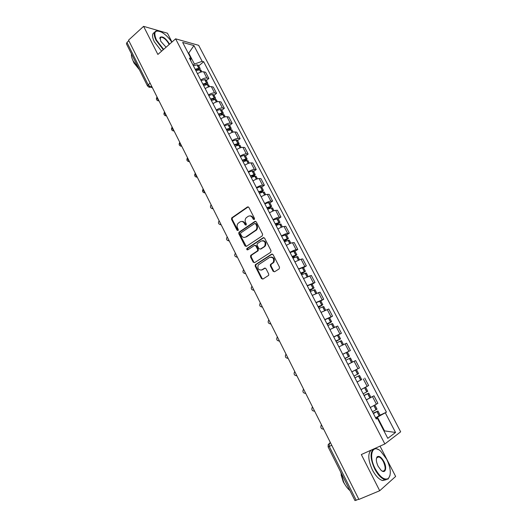 <?xml version="1.0" encoding="UTF-8"?>
<svg xmlns="http://www.w3.org/2000/svg" width="527" height="527" viewBox="0 0 527 527"><rect width="100%" height="100%" fill="white"/><g stroke="black" fill="none" stroke-linecap="round" stroke-linejoin="round"><path stroke-width="0.79" d="M254.264 219.561L254.508 218.415L248.856 207.388L247.453 206.959L231.715 217.882L231.537 219.357L237.058 230.273L238.151 230.464L238.263 229.449L237.545 228.033C236.794 226.307 236.966 224.746 238.066 223.356L239.93 221.966C241.709 221.017 243.197 221.485 244.383 223.376L245.108 224.798L246.089 225.108L246.333 223.968L245.602 222.546C244.851 220.82 245.022 219.252 246.116 217.849L248.026 216.426C249.831 215.457 251.333 215.925 252.538 217.822L253.27 219.252L254.264 219.561M273.105 271.273L274.554 271.774L279.158 268.889L279.527 267.242L273.072 254.646L271.622 254.166L255.259 264.745L255.173 266.115L261.471 278.572L262.894 279.073L268.665 275.357L268.717 274.027L265.99 268.658L264.554 268.164L261.853 269.877C258.414 270.338 257.222 268.678 258.27 264.91L269.6 257.433C273.045 256.912 274.277 258.546 273.302 262.354L270.423 264.541L270.358 265.891L273.105 271.273L274.521 271.794M384.855 443.958L361.318 454.551L379.717 490.729L358.9 499.418L128.535 40.144L143.588 26.35L157.876 54.446L175.616 38.827L384.855 443.958L400.658 431.824L198.666 45.322L175.616 38.827M262.262 235.879L262.617 234.238L256.28 221.88L254.864 221.439L238.935 232.255L238.79 233.698L244.969 245.925L246.366 246.392L262.262 235.879M264.64 238.184L271.03 250.661L270.667 252.308L254.594 262.657L253.177 262.169L250.503 256.88L250.852 255.259L257.538 250.832L257.644 249.436L255.852 245.925L254.436 245.457L247.762 249.844C246.853 249.963 246.557 249.528 246.867 248.533L263.204 237.723L264.64 238.184M171.986 42.022L167.454 33.221L143.588 26.35M379.717 490.729L395.645 476.454L380.033 446.132M358.808 499.227L354.967 500.591L328.11 446.916M147.56 86.066L126.434 43.84L126.961 42.45L148.192 84.84L150.57 87.001L152.191 87.298M128.832 40.737L126.961 42.45M200.747 80.032C203.079 78.49 205.122 77.838 206.874 78.062L203.626 71.804C201.861 71.56 199.819 72.206 197.5 73.754M203.626 71.804L205.596 72.265L208.837 78.497L206.367 80.532M206.874 78.062L208.837 78.497M214.061 95.341L216.557 93.332L213.283 87.041L211.334 86.632C209.581 86.435 207.539 87.1 205.207 88.635M208.488 94.972C210.833 93.444 212.875 92.765 214.614 92.95L216.557 93.332M221.821 110.288L224.344 108.298L221.044 101.948L219.113 101.599C217.381 101.441 215.332 102.126 212.98 103.654M216.294 110.057C218.652 108.529 220.701 107.837 222.427 107.976L224.344 108.298M229.653 125.367L232.209 123.404L228.87 116.994L226.966 116.704C225.246 116.592 223.204 117.297 220.826 118.819M224.173 125.274C226.551 123.759 228.599 123.048 230.312 123.14L232.209 123.404M237.558 140.59L240.141 138.647L236.775 132.178L234.89 131.948C233.191 131.882 231.142 132.606 228.751 134.121M232.124 140.637C234.522 139.128 236.57 138.397 238.263 138.443L240.141 138.647M245.536 155.952L248.145 154.036L244.752 147.507L242.888 147.336C241.208 147.316 239.159 148.061 236.748 149.569M240.154 156.144C242.572 154.642 244.62 153.891 246.293 153.891L248.145 154.036M253.592 171.459L256.227 169.569L252.802 162.975L250.964 162.869C249.297 162.896 247.249 163.66 244.818 165.162M248.257 171.802C250.694 170.307 252.743 169.529 254.403 169.483L256.227 169.569M261.721 187.111L264.389 185.24L260.931 178.594L259.113 178.541C257.466 178.62 255.417 179.411 252.967 180.899M256.438 187.599C258.895 186.117 260.944 185.32 262.584 185.221L264.389 185.24M269.923 202.915L272.624 201.07L269.132 194.358L267.341 194.371C265.707 194.496 263.658 195.306 261.188 196.788M264.692 203.554C267.169 202.072 269.218 201.261 270.845 201.11L272.624 201.07M278.21 218.863L280.937 217.045L277.413 210.266L275.647 210.345C274.033 210.523 271.985 211.353 269.495 212.822M273.032 219.66C275.529 218.185 277.577 217.355 279.185 217.15L280.937 217.045M286.569 234.963L289.33 233.171L285.772 226.327L284.033 226.472C282.439 226.709 280.384 227.552 277.874 229.021M281.444 235.918C283.961 234.456 286.016 233.599 287.604 233.342L289.33 233.171M295.008 251.221L297.801 249.455L294.211 242.545L292.498 242.756C290.924 243.039 288.868 243.909 286.339 245.365M289.942 252.334C292.485 250.878 294.534 250.002 296.102 249.693L297.801 249.455M303.532 267.63L306.358 265.891L302.729 258.915L301.042 259.198L294.883 261.873M298.526 268.908L306.358 265.891M312.142 284.198L314.994 282.492L311.332 275.45L303.512 278.546M307.188 285.647L314.994 282.492M320.824 300.93L323.716 299.25L320.021 292.142L312.228 295.377M315.936 302.544L323.716 299.25M329.599 317.827L332.524 316.174L328.789 308.993L321.022 312.373M324.77 319.612L332.524 316.174M338.459 334.882L341.417 333.262L337.649 326.009L329.909 329.533M333.696 336.845L341.417 333.262M342.754 354.348L350.402 350.521L346.588 343.196L339.045 346.786M342.708 354.256L350.402 350.521M355.422 370.079L356.463 369.559L358.597 373.663L357.563 374.196L355.422 370.079L351.838 371.897L359.467 367.951L355.62 360.554L347.945 364.374M351.805 371.838L359.467 367.951M359.328 380.823L357.102 382.055M361.054 389.565L368.63 385.553L364.743 378.083M366.291 399.815L373.959 395.784L366.344 399.921M370.283 407.529L377.885 403.333L373.959 395.784M193.073 65.196L194.423 64.057L188.804 53.22L188.172 53.056M188.429 53.543L193.949 45.585L202.151 61.33L194.423 64.057M190.675 60.572L191.005 58.517L182.671 42.443L193.949 45.585M383.933 430.902L384.381 430.579L377.418 417.147L386.436 412.167L203.672 61.718L202.151 61.33M385.356 412.898L395.546 432.463L387.793 438.345L377.391 418.273L376.054 418.669M191.005 58.517L189.404 58.108L376.245 419.044L377.391 418.273M383.887 430.809L395.546 432.463M377.418 417.147L375.685 417.964M198.745 65.855L203.672 61.718M380.138 415.144L386.436 412.167M254.251 219.568L253.164 217.789C252.361 216.38 251.247 215.754 249.824 215.912M241.676 221.465C243.099 221.287 244.212 221.913 245.022 223.329L246.089 225.108M248.257 206.841L232.361 217.842L232.183 219.324L238.039 230.569M255.635 221.314L239.574 232.196L239.429 233.639L246.287 246.438M255.628 223.863L254.633 223.553L240.813 232.888L240.569 234.021L241.333 235.523C242.512 237.413 244.001 237.901 245.793 236.972L255.99 229.976C257.005 228.573 257.143 227.045 256.405 225.378L255.628 223.863L256.254 223.817L255.266 223.507M244.798 237.394L245.793 236.972M256.254 223.817L257.024 225.332C257.769 226.992 257.631 228.52 256.616 229.924L246.425 236.906M255.147 245.332L256.478 245.845L258.263 249.357L258.164 250.747L251.478 255.173L251.129 256.787L253.803 262.077L254.548 262.683M263.928 237.591L247.657 248.309L247.802 249.818M264.04 246.669L264.738 246.01C265.845 242.176 264.653 240.516 261.161 241.03L257.202 243.705L257.09 245.108L258.882 248.625L260.312 249.1L265.351 245.938C266.55 242.723 265.615 240.951 262.558 240.622M264.653 246.59L260.931 249.021M270.878 257.038C273.968 257.248 274.975 258.988 273.908 262.255L271.036 264.442L270.964 265.792L273.711 271.161M261.28 270.147L261.853 269.877M265.206 268.032L262.472 269.771M272.301 254.034L255.878 264.646L255.793 266.01L262.084 278.454L262.887 279.079M195.471 69.834L198.277 69.149L198.877 69.307L198.705 69.926M195.945 70.75L199.588 69.788L201.004 70.196M199.898 69.762L200.168 68.589L198.936 68.266L195.161 69.241M193.376 65.789L197.019 64.841L198.442 65.262M203.126 84.623L205.932 83.905L206.525 84.05L206.235 84.761M203.626 85.585L207.263 84.577L208.659 84.946M207.454 84.557L207.822 83.332L206.604 83.042L202.836 84.056M201.031 80.578L204.805 79.57L206.077 79.966M210.853 99.544L213.659 98.799L214.245 98.924L213.778 99.755M211.373 100.545L215.141 99.484L216.393 99.827M215.056 99.498L215.55 98.206L214.344 97.95L210.576 99.004M208.758 95.499L212.394 94.465L213.784 94.807M218.652 114.609L221.452 113.832L222.032 113.937L221.347 114.906M219.192 115.65L222.829 114.57L224.192 114.853M222.697 114.59L223.343 113.219L222.15 112.995L218.382 114.095M216.551 110.551L220.187 109.484L221.557 109.781M226.518 129.813L229.891 129.089L228.949 130.215M227.084 130.9L230.721 129.774L232.064 130.011M230.371 129.84L231.208 128.364L230.035 128.186L226.267 129.326M224.416 125.749L228.053 124.642L229.41 124.892M234.462 145.156L237.822 144.378L236.564 145.702M235.049 146.282L238.81 145.096L240.009 145.307M238.052 145.261L239.153 143.66L237.861 143.542L234.225 144.701M232.361 141.091L236.122 139.912L237.328 140.142M171.815 42.173C168.831 37.727 165.432 34.4 161.624 32.187C154.898 29.393 153.179 32.035 156.466 40.111L163.647 49.367M163.298 49.67L156.018 40.263C153.304 34.387 153.68 31.238 157.138 30.829L158.37 30.974M166.077 47.226L160.761 41.271L160.076 37.318C162.527 35.981 165.55 38.056 169.16 43.537L169.483 44.228M169.121 44.545L168.726 43.688C166.44 39.848 163.95 37.674 161.262 37.147L160.089 37.773L159.892 38.675M138.812 68.589L133.081 60.783C131.73 58.029 131.19 55.743 131.48 53.925M139.378 69.716L133.898 62.865L133.008 60.638M161.591 51.178L154.319 41.785C151.875 36.613 151.928 33.511 154.49 32.476M159.898 37.852L160.313 37.99M375.165 468.681C379.954 477.093 384.315 480.387 388.247 478.556C391.429 474.814 390.909 468.371 386.699 459.241L380.692 451.178C372.437 443.398 368.182 455.572 375.165 468.681M390.033 475.459L388.116 479.05L384.822 479.57C381.252 478.417 377.879 474.88 374.704 468.938C370.329 459.155 369.908 452.541 373.439 449.096M378.122 466.263C376.041 461.672 375.784 458.47 377.358 456.659C379.335 455.736 381.508 457.364 383.887 461.54C387.365 467.923 385.382 474.359 381.061 470.255L378.122 466.263M381.871 470.881L382.655 471.197C385.665 470.907 385.929 467.772 383.439 461.79C381.97 459.043 380.402 457.41 378.742 456.889L377.227 457.153L376.403 458.569M349.974 490.611C347.636 488.641 345.574 485.901 343.788 482.389L340.6 471.882M345.771 485.808L343.321 481.955L341.081 474.82M386.166 479.728L382.516 480.545C378.939 479.405 375.567 475.868 372.405 469.939C368.044 460.17 367.642 453.556 371.192 450.111M377.016 457.001L377.358 456.659M377.253 457.133L377.635 457.377M371.983 449.748L372.793 449.61M374.229 448.74L376.39 448.734L378.505 449.636M242.479 160.643L245.832 159.813L244.172 161.381M243.085 161.815L246.722 160.61L248.033 160.755M245.747 160.854L247.163 159.088L246.017 158.983L242.262 160.215M240.371 156.572L244.133 155.353L245.325 155.537M250.575 176.281L253.915 175.392L251.748 177.263M251.201 177.494L254.831 176.242L256.122 176.341M253.441 176.637L255.259 174.668L254.126 174.602L250.371 175.88M248.467 172.204L252.222 170.932L253.395 171.077M258.744 192.059L262.071 191.117L259.383 193.29M259.396 193.323L263.151 191.993L264.297 192.072M261.089 192.638L263.421 190.392L258.553 191.69M256.629 187.981L260.384 186.663L261.537 186.762M266.991 207.994L270.311 206.992L267.578 209.12M267.67 209.298L271.293 207.954L272.545 207.961M268.651 208.876L271.662 206.268L266.814 207.651M264.877 203.903L268.5 202.579L269.758 202.599M275.318 224.074L278.625 223.013L275.845 225.101M275.16 223.764L279.989 222.289L276.016 225.424L280.871 223.995M273.197 219.983L278.058 218.58M283.724 240.312L287.017 239.192L284.198 241.234M284.448 241.715L289.277 240.18M284.349 241.524L288.388 238.467L283.579 240.035M281.602 236.215L286.438 234.713M292.208 256.702L295.489 255.529L292.63 257.519M292.959 258.151L297.762 256.524M292.762 257.775L296.872 254.798L292.083 256.458M290.087 252.604L294.903 251.004M300.779 273.256L304.046 272.018L301.141 273.961M301.549 274.758L306.332 273.026M301.253 274.185L305.429 271.286L300.667 273.045M298.651 269.152L303.44 267.452M309.428 289.969L312.682 288.664L309.731 290.561M310.232 291.517L314.988 289.685M309.83 290.746L314.079 287.933L309.336 289.791M307.3 285.858L312.063 284.06M318.163 306.846L321.404 305.482L318.413 307.32M318.993 308.447L323.723 306.503M318.486 307.472L322.807 304.744L318.091 306.701M316.035 302.729L320.772 300.825M326.984 323.888L330.212 322.458L327.175 324.243M327.84 325.541L332.537 323.473L334.493 327.241M327.234 324.362L331.628 321.72L326.931 323.776M324.856 319.77L329.566 317.755M335.897 341.094L339.105 339.599L336.022 341.338M336.779 342.8L341.45 340.646M336.061 341.41L340.528 338.868L335.857 341.022M333.762 336.97L338.439 334.843L340.528 338.868M349.282 363.683L347.939 364.361M344.889 358.472L348.09 356.911L344.954 358.597M345.804 360.237L350.448 357.965L352.556 362.029M347.925 364.341L352.28 362.168M344.974 358.63L349.52 356.18L344.875 358.439M349.52 356.18L347.412 352.122M354.908 377.819L359.533 375.468L354.921 377.846M357.062 381.989L361.674 379.585L359.533 375.468M357.563 374.196L353.979 376.028M364.025 395.441L367.266 393.88L364.104 395.586M364.124 395.632L368.716 393.142L364.005 395.395M370.876 397.305L368.716 393.142M367.767 391.311L363.175 393.794M361.015 389.624L364.124 387.997M373.241 413.24L376.528 411.732L373.379 413.511M373.426 413.596L377.984 410.994L373.195 413.155M375.613 417.825L380.158 415.184M374.934 405.118L377.029 409.156L372.464 411.745M330.409 442.614L329.184 443.418L329.27 446.474L356.226 500.307M330.501 442.799L328.189 444.564L328.104 446.903L331.76 445.308M151.598 86.125L150.129 87.284L148.798 87.212M367.161 386.377L363.261 378.88M357.971 368.696L354.104 361.272M348.867 351.193L345.047 343.835M339.856 333.861L336.074 326.575M330.936 316.694L327.188 309.487M322.096 299.698L318.387 292.557M313.348 282.867L309.672 275.799M304.685 266.201L301.042 259.198M296.102 249.693L292.498 242.756M287.604 233.342L284.033 226.472M279.185 217.15L275.647 210.345M270.845 201.11L267.341 194.371M262.584 185.221L259.113 178.541M254.403 169.483L250.964 162.869M246.293 153.891L242.888 147.336M238.263 138.443L234.89 131.948M230.312 123.14L226.966 116.704M222.427 107.976L219.113 101.599M214.614 92.95L211.334 86.632M376.443 404.235L372.503 396.66M157.013 96.915C156.73 97.838 157.257 98.892 158.594 100.077M158.989 100.868L157.784 100.743M164.523 111.895C164.253 112.844 164.786 113.911 166.124 115.084M172.112 127.014C171.848 127.995 172.388 129.069 173.726 130.235M179.76 142.277C179.516 143.285 180.056 144.372 181.393 145.524M187.487 157.672C187.256 158.719 187.803 159.813 189.134 160.952M195.286 173.218C195.062 174.299 195.616 175.399 196.94 176.525M203.152 188.91C202.948 190.023 203.508 191.136 204.832 192.25M211.096 204.746L212.789 208.119M219.12 220.734L220.826 224.14M227.216 236.88L228.935 240.312M235.385 253.171L237.13 256.642M245.595 273.52C242.96 273.256 242.308 271.958 243.639 269.626L245.398 273.131M251.972 286.24L253.744 289.778M260.384 303.012L262.176 306.582M268.882 319.948L270.687 323.552M277.459 337.049L279.284 340.692M286.121 354.322L287.966 357.998M294.87 371.766L296.734 375.481M303.71 389.381L305.588 393.135M312.63 407.173L314.533 410.968M321.648 425.151L323.565 428.978M166.506 115.848L165.313 115.729M174.094 130.973L172.915 130.854M181.749 146.236L180.59 146.117M189.476 161.644L188.33 161.525M197.276 177.191L196.156 177.072M205.148 192.889L204.048 192.777M213.092 208.732L212.025 208.62M221.116 224.726L220.075 224.621M229.219 240.872L228.211 240.773M237.394 257.169L236.425 257.077M245.648 273.625L244.719 273.546M253.981 290.245L253.098 290.166M262.4 307.024L261.563 306.951M270.891 323.96L270.12 323.907M279.475 341.068L278.763 341.022M288.137 358.347L287.492 358.307M296.892 375.791L296.319 375.764M305.732 393.412L305.238 393.392M314.659 411.212L314.244 411.198M323.644 429.136C321.233 429.037 320.383 427.812 321.101 425.467L321.483 424.821M150.123 83.18L148.192 84.84L147.6 86.145L152.389 87.699M253.164 217.789L252.538 217.822M245.74 224.752L245.108 224.798M245.022 223.329L244.383 223.376M237.697 230.22L237.058 230.273M232.183 219.324L231.537 219.357M232.519 217.71L231.873 217.743M248.085 206.933L247.453 206.959M253.895 219.219L253.27 219.252M245.602 245.852L244.969 245.925M239.429 233.639L238.79 233.698M239.765 232.032L239.126 232.084M255.49 221.393L254.864 221.439M255.905 230.569L255.279 230.622M257.024 225.332L256.405 225.378M253.803 262.077L253.177 262.169M251.129 256.787L250.503 256.88M251.478 255.173L250.852 255.259M257.907 250.984L257.288 251.069M258.263 249.357L257.644 249.436M256.478 245.845L255.852 245.925M247.657 248.309L247.025 248.382M263.816 237.657L263.204 237.723M270.964 265.792L270.358 265.891M271.326 264.152L270.72 264.258M273.111 263.026L272.505 263.125M265.173 268.059L264.554 268.164M262.084 278.454L261.471 278.572M255.793 266.01L255.173 266.115M256.142 264.396L255.523 264.495M272.228 254.08L271.622 254.166M200.906 72.061L199.72 69.775M198.936 68.266L197.151 64.828M198.804 68.279L197.019 64.841M198.369 69.999L197.954 69.189M200.787 72.094L199.588 69.788M208.626 86.935L207.394 84.564M206.604 83.042L204.805 79.57M206.472 83.055L204.674 79.59M206.05 84.807L205.609 83.951M208.508 86.975L207.263 84.577M216.413 101.948L215.141 99.484M214.344 97.95L212.526 94.452M214.212 97.969L212.394 94.465M213.791 99.741L213.33 98.852M216.294 101.988L215.009 99.504M224.278 117.099L222.954 114.55M222.15 112.995L220.319 109.464M222.025 113.022L220.187 109.484M221.564 114.734L221.129 113.885M224.159 117.139L222.829 114.57M232.216 132.389L230.846 129.754M230.035 128.186L228.184 124.622M229.904 128.206L228.053 124.642M229.41 129.859L228.995 129.062M232.097 132.429L230.721 129.774M240.226 147.823L238.81 145.096M237.987 143.515L236.122 139.912M237.861 143.542L235.991 139.938M237.328 145.129L236.939 144.378M240.108 147.87L238.678 145.123M248.309 163.41L246.847 160.583M246.017 158.983L244.133 155.353M245.892 159.016L244.008 155.379M245.318 160.544L244.956 159.833M248.197 163.449L246.722 160.61M256.478 179.134L254.956 176.216M254.126 174.602L252.222 170.932M253.994 174.635L252.09 170.965M253.388 176.097L253.046 175.438M256.359 179.18L254.831 176.242M264.719 195.01L263.151 191.993M262.301 190.366L260.384 186.663M262.176 190.399L260.259 186.696M261.53 191.795L261.214 191.189M264.6 195.056L263.026 192.026M273.032 211.044L271.418 207.921M270.562 206.281L268.625 202.546M270.437 206.314L268.5 202.579M269.745 207.645L269.455 207.085M272.914 211.09L271.293 207.954M281.431 227.223L279.758 224.001M278.902 222.348L276.945 218.573M278.776 222.381L276.82 218.613M278.045 223.646L277.782 223.138M281.313 227.275L279.639 224.041M289.909 243.56L288.19 240.24M287.32 238.566L285.344 234.759M287.195 238.606L285.219 234.798M286.418 239.798L286.181 239.344M289.791 243.612L288.065 240.279M298.473 260.061L296.694 256.629M295.818 254.943L293.822 251.096M295.693 254.982L293.697 251.135M294.876 256.109L294.665 255.707M298.354 260.107L296.569 256.675M307.116 276.715L305.285 273.177M304.402 271.477L302.386 267.591M304.277 271.517L302.261 267.637M303.414 272.571L303.229 272.222M306.997 276.767L305.159 273.223M315.851 293.532L313.954 289.89M313.064 288.17L311.029 284.251M312.939 288.216L310.904 284.297M315.732 293.592L313.835 289.936M324.665 310.522L322.715 306.767M321.813 305.028L319.757 301.069M321.687 305.074L319.639 301.115M324.546 310.574L322.59 306.813M333.565 327.675L331.555 323.809M330.646 322.05L328.571 318.051M330.528 322.102L328.453 318.104M333.446 327.728L331.437 323.855M342.557 344.994L340.488 341.015M339.566 339.243L337.471 335.205M339.447 339.296L337.352 335.258M342.438 345.053L340.37 341.068M351.628 362.484L349.506 358.393M348.578 356.601L346.463 352.523M348.459 356.66L346.344 352.583M351.509 362.543L349.388 358.452M360.758 380.072L358.617 375.942M357.675 374.137L355.541 370.02M360.646 380.138L358.498 376.001M369.98 397.845L367.82 393.669M366.871 391.844L364.71 387.688M366.752 391.91L364.592 387.753M369.868 397.911L367.701 393.735M379.295 415.79L377.108 411.574M376.153 409.729L374.018 405.612M376.034 409.795L373.9 405.678M379.183 415.856L376.989 411.64M156.908 97.172C155.867 99.379 156.559 100.598 158.976 100.835M164.431 112.139C163.37 114.352 164.055 115.571 166.486 115.808M172.019 127.244C170.939 129.464 171.618 130.689 174.068 130.92M179.681 142.481C178.574 144.714 179.252 145.939 181.716 146.177M187.414 157.863C186.281 160.103 186.96 161.334 189.443 161.572M195.221 173.39C194.061 175.636 194.733 176.874 197.236 177.112M203.099 189.055C201.92 191.314 202.585 192.566 205.102 192.796M211.057 204.871C209.845 207.144 210.51 208.396 213.046 208.639M219.087 220.833C217.849 223.119 218.507 224.383 221.07 224.627M227.19 236.946C225.925 239.245 226.584 240.516 229.166 240.767M235.378 253.204C234.08 255.523 234.732 256.807 237.341 257.064M251.926 286.26C250.641 288.592 251.307 289.89 253.928 290.14M260.266 303.078C259.067 305.416 259.758 306.694 262.347 306.918M268.691 320.054C267.571 322.399 268.289 323.664 270.845 323.861M277.202 337.201C276.155 339.54 276.899 340.798 279.429 340.976M285.799 354.513C284.83 356.851 285.594 358.103 288.098 358.255M294.488 371.996C293.585 374.335 294.376 375.573 296.853 375.711M303.269 389.644C302.432 391.983 303.236 393.214 305.693 393.34M312.142 407.47C311.365 409.808 312.188 411.034 314.626 411.146M232.361 217.842L231.715 217.882M239.574 232.196L238.935 232.255M256.616 229.924L255.99 229.976M251.234 255.397L250.608 255.49M258.164 250.747L257.538 250.832M247.492 248.454L246.867 248.533M265.351 245.938L264.738 246.01M271.036 264.442L270.423 264.541M273.908 262.255L273.302 262.354M255.878 264.646L255.259 264.745M201.848 71.83L200.952 70.098M200.168 68.589L198.389 65.164M209.568 86.691L208.613 84.854M207.822 83.332L206.024 79.873M217.361 101.691L216.347 99.741M215.55 98.206L213.731 94.715M225.22 116.836L224.146 114.767M223.343 113.219L221.511 109.695M233.158 132.112L232.025 129.925M231.208 128.364L229.364 124.807M241.168 147.54L239.969 145.235M239.153 143.66L237.288 140.063M160.089 37.773L160.076 37.318M161.262 37.147L159.872 38.392M388.247 478.556L388.116 479.05M378.742 456.889L376.581 457.844M382.516 480.545L384.822 479.57M249.251 163.106L247.993 160.682M247.163 159.088L245.286 155.465M257.413 178.824L256.089 176.275M255.259 174.668L253.355 171.012M265.654 194.687L264.264 192.012M263.421 190.392L261.504 186.696M273.974 210.708L272.512 207.901M271.662 206.268L269.732 202.539M282.367 226.873L280.845 223.942M279.989 222.289L278.032 218.527M290.845 243.197L289.251 240.134M288.388 238.467L286.418 234.667M299.408 259.686L297.742 256.484M296.872 254.798L294.876 250.964M308.051 276.326L306.312 272.986M305.429 271.286L303.42 267.413M316.78 293.131L314.968 289.652M314.079 287.933L312.05 284.027M325.587 310.1L323.71 306.483M322.807 304.744L320.759 300.798M331.628 321.72L329.553 317.735M343.479 344.546L341.443 340.633M367.767 391.317L365.633 387.207M380.171 415.197L377.984 410.994"/></g></svg>
